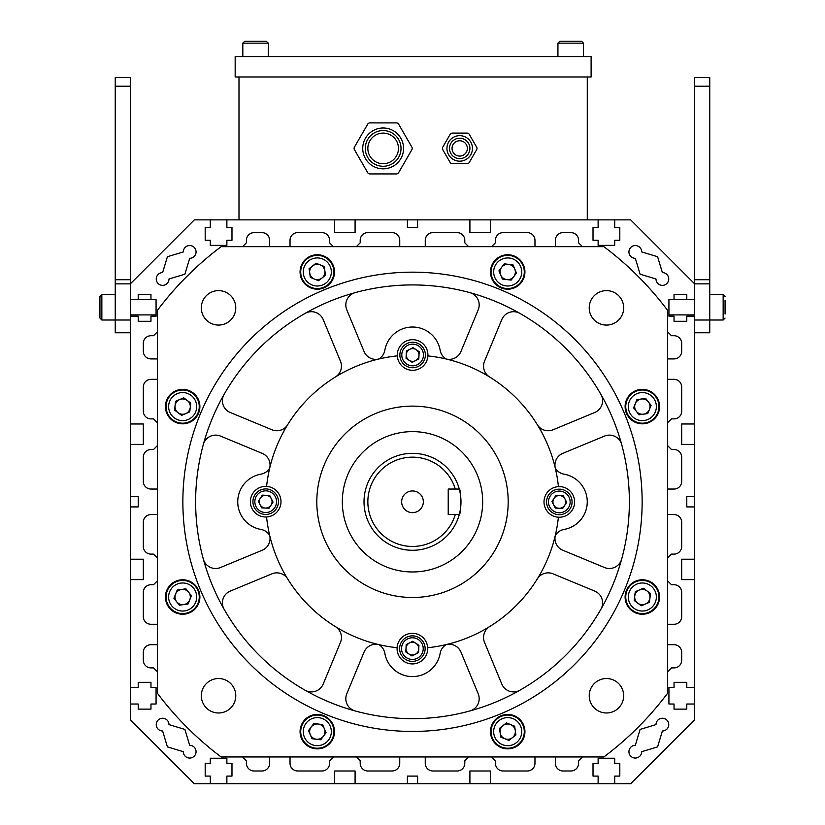 <?xml version="1.0" encoding="UTF-8"?>
<svg xmlns="http://www.w3.org/2000/svg" width="825" height="825" viewBox="0 0 825 825"><rect width="100%" height="100%" fill="white"/><g stroke="black" fill="none" stroke-linecap="round" stroke-linejoin="round"><path stroke-width="1.24" d="M558.401 517.203A15.314 15.314 0 0 0 574.623 501.93A15.314 15.314 0 0 0 558.432 486.637A146.716 146.716 0 0 0 427.897 355.905A15.314 15.314 0 0 0 412.634 339.683A15.314 15.314 0 0 0 397.33 355.874A146.716 146.716 0 0 0 266.599 486.399A15.314 15.314 0 0 0 250.377 501.672A15.314 15.314 0 0 0 266.568 516.966A146.716 146.716 0 0 0 397.103 647.708A15.314 15.314 0 0 0 412.366 663.929A15.314 15.314 0 0 0 427.67 647.728A146.716 146.716 0 0 0 558.401 517.203A15.314 15.314 0 0 1 544.222 499.373A15.314 15.314 0 0 1 558.432 486.637M537.312 578.913A12.757 12.757 0 0 1 553.049 573.829L594.722 591.092A12.757 12.757 0 0 1 600.93 609.201A216.882 216.882 0 0 0 621.679 559.102A12.757 12.757 0 0 1 604.488 567.518L562.815 550.254A12.757 12.757 0 0 1 555.287 535.538A12.757 12.757 0 0 1 564.073 529.444A28.071 28.071 0 0 0 564.073 474.158A12.757 12.757 0 0 1 555.287 468.074A12.757 12.757 0 0 1 562.815 453.348L604.488 436.085A12.757 12.757 0 0 1 621.679 444.5A216.882 216.882 0 0 0 600.93 394.412A12.757 12.757 0 0 1 594.722 412.51L553.049 429.773A12.757 12.757 0 0 1 537.312 424.7M489.607 626.618A12.757 12.757 0 0 0 484.522 642.355L501.786 684.028A12.757 12.757 0 0 0 519.894 690.226A216.882 216.882 0 0 1 469.796 710.975A12.757 12.757 0 0 0 478.211 693.794L460.958 652.121A12.757 12.757 0 0 0 446.232 644.583A12.757 12.757 0 0 0 440.148 653.369A28.071 28.071 0 0 1 384.852 653.369A12.757 12.757 0 0 0 378.768 644.583A12.757 12.757 0 0 0 364.042 652.121L346.789 693.794A12.757 12.757 0 0 0 355.204 710.975A216.882 216.882 0 0 1 305.106 690.226A12.757 12.757 0 0 0 323.214 684.028L340.478 642.355A12.757 12.757 0 0 0 335.393 626.618M489.607 376.984A12.757 12.757 0 0 1 484.522 361.247L501.786 319.584A12.757 12.757 0 0 1 519.894 313.376A216.882 216.882 0 0 0 469.796 292.627A12.757 12.757 0 0 1 478.211 309.818L460.958 351.491A12.757 12.757 0 0 1 446.232 359.019A12.757 12.757 0 0 1 440.148 350.233A28.071 28.071 0 0 0 384.852 350.233A12.757 12.757 0 0 1 378.768 359.019A12.757 12.757 0 0 1 364.042 351.491L346.789 309.818A12.757 12.757 0 0 1 355.204 292.627A216.882 216.882 0 0 0 305.106 313.376A12.757 12.757 0 0 1 323.214 319.584L340.478 361.247A12.757 12.757 0 0 1 335.393 376.984M287.688 424.7A12.757 12.757 0 0 1 271.951 429.773L230.278 412.51A12.757 12.757 0 0 1 224.07 394.412A216.882 216.882 0 0 0 203.321 444.5A12.757 12.757 0 0 1 220.512 436.085L262.185 453.348A12.757 12.757 0 0 1 269.713 468.074A12.757 12.757 0 0 1 260.927 474.158A28.071 28.071 0 0 0 260.927 529.444A12.757 12.757 0 0 1 269.713 535.538A12.757 12.757 0 0 1 262.185 550.254L220.512 567.518A12.757 12.757 0 0 1 203.321 559.102A216.882 216.882 0 0 0 224.07 609.201A12.757 12.757 0 0 1 230.278 591.092L271.951 573.829A12.757 12.757 0 0 1 287.688 578.913M427.897 355.905A15.314 15.314 0 0 1 412.603 370.301A15.314 15.314 0 0 1 397.33 355.874M397.103 647.708A15.314 15.314 0 0 1 412.397 633.311A15.314 15.314 0 0 1 427.67 647.728M266.599 486.399A15.314 15.314 0 0 1 280.995 501.693A15.314 15.314 0 0 1 266.568 516.966M375.88 590.205A95.679 95.679 0 0 0 507.365 489.318A95.679 95.679 0 0 0 354.255 425.896A95.679 95.679 0 0 0 375.88 590.205M455.287 514.563L448.222 514.563L448.222 489.05L455.287 489.05A44.653 44.653 0 0 0 386.554 465.465A44.653 44.653 0 0 0 386.554 538.137A44.653 44.653 0 0 0 455.287 514.563L459.267 514.563A48.479 48.479 0 0 0 459.339 514.315M459.525 513.583A48.479 48.479 0 0 0 459.267 489.05L455.287 489.05M459.267 514.563C461.134 515.357 461.134 488.266 459.267 489.05A48.479 48.479 0 0 0 384.636 462.134A48.479 48.479 0 0 0 384.636 541.478A48.479 48.479 0 0 0 459.267 514.563M412.5 512.645A10.849 10.849 0 0 0 421.895 496.382A10.849 10.849 0 0 0 403.105 496.382A10.849 10.849 0 0 0 412.5 512.645M412.5 571.972A70.166 70.166 0 0 0 473.272 466.723A70.166 70.166 0 0 0 351.728 466.723A70.166 70.166 0 0 0 412.5 571.972M603.869 246.654L221.131 246.654A318.945 318.945 0 0 0 157.348 310.437L157.348 693.165A318.945 318.945 0 0 0 221.131 756.958L603.869 756.958A318.945 318.945 0 0 0 667.652 693.165L667.652 310.437A318.945 318.945 0 0 0 603.869 246.654M490.483 271.961A17.222 17.222 0 0 0 516.316 286.883A17.222 17.222 0 0 0 516.316 257.049A17.222 17.222 0 0 0 490.483 271.961M305.116 284.14A17.222 17.222 0 0 0 333.929 276.427A17.222 17.222 0 0 0 312.84 255.327A17.222 17.222 0 0 0 305.116 284.14M182.665 423.823A17.222 17.222 0 0 0 197.577 397.99A17.222 17.222 0 0 0 167.743 397.99A17.222 17.222 0 0 0 182.665 423.823M194.844 609.18A17.222 17.222 0 0 0 187.12 580.367A17.222 17.222 0 0 0 166.021 601.466A17.222 17.222 0 0 0 194.844 609.18M334.517 731.641A17.222 17.222 0 0 0 308.684 716.729A17.222 17.222 0 0 0 308.684 746.563A17.222 17.222 0 0 0 334.517 731.641M519.884 719.462A17.222 17.222 0 0 0 491.071 727.186A17.222 17.222 0 0 0 512.16 748.275A17.222 17.222 0 0 0 519.884 719.462M630.156 394.422A17.222 17.222 0 0 0 637.88 423.235A17.222 17.222 0 0 0 658.979 402.146A17.222 17.222 0 0 0 630.156 394.422M642.335 579.779A17.222 17.222 0 0 0 627.423 605.622A17.222 17.222 0 0 0 657.257 605.622A17.222 17.222 0 0 0 642.335 579.779M218.542 325.071A17.222 17.222 0 0 0 233.465 299.238A17.222 17.222 0 0 0 203.631 299.238A17.222 17.222 0 0 0 218.542 325.071M235.775 695.753A17.222 17.222 0 0 0 209.932 680.842A17.222 17.222 0 0 0 209.932 710.676A17.222 17.222 0 0 0 235.775 695.753M589.225 307.849A17.222 17.222 0 0 0 615.068 322.771A17.222 17.222 0 0 0 615.068 292.937A17.222 17.222 0 0 0 589.225 307.849M606.458 678.532A17.222 17.222 0 0 0 591.535 704.364A17.222 17.222 0 0 0 621.369 704.364A17.222 17.222 0 0 0 606.458 678.532M412.5 272.168A229.639 229.639 0 0 0 182.861 501.806A229.639 229.639 0 0 0 412.5 731.445A229.639 229.639 0 0 0 642.139 501.806A229.639 229.639 0 0 0 412.5 272.168M412.5 284.924A216.882 216.882 0 0 0 224.678 610.242A216.882 216.882 0 0 0 600.322 610.242A216.882 216.882 0 0 0 412.5 284.924M189.76 599.868A7.652 7.652 0 0 1 176.632 601.724A7.652 7.652 0 0 1 181.583 589.432A7.652 7.652 0 0 1 189.76 599.868M179.355 605.21L173.91 598.249L177.21 590.05L185.965 588.803L191.41 595.763L188.11 603.962L179.355 605.21M166.237 599.332A16.582 16.582 0 0 1 188.853 581.625A16.582 16.582 0 0 1 192.885 610.067A16.582 16.582 0 0 1 166.237 599.332A16.582 16.582 0 0 1 188.853 581.625A16.582 16.582 0 0 1 192.885 610.067A16.582 16.582 0 0 1 166.237 599.332M324.338 728.64A7.652 7.652 0 0 1 316.377 739.241A7.652 7.652 0 0 1 311.18 727.042A7.652 7.652 0 0 1 324.338 728.64M320.76 739.778L311.984 738.705L308.519 730.579L313.83 723.515L322.606 724.577L326.071 732.713L320.76 739.778M307.333 744.903A16.582 16.582 0 0 1 310.798 716.389A16.582 16.582 0 0 1 333.764 733.642A16.582 16.582 0 0 1 307.333 744.903A16.582 16.582 0 0 1 310.798 716.389A16.582 16.582 0 0 1 333.764 733.642A16.582 16.582 0 0 1 307.333 744.903M510.562 724.546A7.652 7.652 0 0 1 512.418 737.674A7.652 7.652 0 0 1 500.125 732.713A7.652 7.652 0 0 1 510.562 724.546M515.903 734.941L508.942 740.396L500.744 737.096L499.507 728.341L506.457 722.896L514.666 726.196L515.903 734.941M510.036 748.069A16.582 16.582 0 0 1 492.319 725.453A16.582 16.582 0 0 1 520.761 721.421A16.582 16.582 0 0 1 510.036 748.069A16.582 16.582 0 0 1 492.319 725.453A16.582 16.582 0 0 1 520.761 721.421A16.582 16.582 0 0 1 510.036 748.069M639.344 589.968A7.652 7.652 0 0 1 649.935 597.929A7.652 7.652 0 0 1 637.735 603.127A7.652 7.652 0 0 1 639.344 589.968M650.471 593.546L649.409 602.322L641.273 605.777L634.208 600.466L635.271 591.7L643.407 588.235L650.471 593.546M655.597 606.973A16.582 16.582 0 0 1 627.083 603.508A16.582 16.582 0 0 1 644.335 580.542A16.582 16.582 0 0 1 655.597 606.973A16.582 16.582 0 0 1 627.083 603.508A16.582 16.582 0 0 1 644.335 580.542A16.582 16.582 0 0 1 655.597 606.973M635.24 403.745A7.652 7.652 0 0 1 648.368 401.878A7.652 7.652 0 0 1 643.417 414.181A7.652 7.652 0 0 1 635.24 403.745M645.645 398.403L651.09 405.364L647.79 413.562L639.035 414.8L633.59 407.839L636.89 399.64L645.645 398.403M658.762 404.271A16.582 16.582 0 0 1 636.147 421.988A16.582 16.582 0 0 1 632.115 393.546A16.582 16.582 0 0 1 658.762 404.271A16.582 16.582 0 0 1 636.147 421.988A16.582 16.582 0 0 1 632.115 393.546A16.582 16.582 0 0 1 658.762 404.271M500.662 274.962A7.652 7.652 0 0 1 508.623 264.371A7.652 7.652 0 0 1 513.82 276.561A7.652 7.652 0 0 1 500.662 274.962M504.24 263.835L513.016 264.897L516.481 273.034L511.17 280.098L502.394 279.036L498.929 270.899L504.24 263.835M517.667 258.71A16.582 16.582 0 0 1 514.202 287.224A16.582 16.582 0 0 1 491.236 269.961A16.582 16.582 0 0 1 517.667 258.71A16.582 16.582 0 0 1 514.202 287.224A16.582 16.582 0 0 1 491.236 269.961A16.582 16.582 0 0 1 517.667 258.71M314.438 279.067A7.652 7.652 0 0 1 312.582 265.939A7.652 7.652 0 0 1 324.875 270.889A7.652 7.652 0 0 1 314.438 279.067M309.097 268.661L316.058 263.216L324.256 266.516L325.493 275.261L318.543 280.717L310.334 277.417L309.097 268.661M314.964 255.544A16.582 16.582 0 0 1 332.681 278.159A16.582 16.582 0 0 1 304.239 282.191A16.582 16.582 0 0 1 314.964 255.544A16.582 16.582 0 0 1 332.681 278.159A16.582 16.582 0 0 1 304.239 282.191A16.582 16.582 0 0 1 314.964 255.544M185.656 413.645A7.652 7.652 0 0 1 175.065 405.673A7.652 7.652 0 0 1 187.265 400.486A7.652 7.652 0 0 1 185.656 413.645M174.529 410.066L175.591 401.29L183.727 397.825L190.792 403.136L189.729 411.912L181.593 415.377L174.529 410.066M169.403 396.639A16.582 16.582 0 0 1 197.917 400.104A16.582 16.582 0 0 1 180.665 423.07A16.582 16.582 0 0 1 169.403 396.639A16.582 16.582 0 0 1 197.917 400.104A16.582 16.582 0 0 1 180.665 423.07A16.582 16.582 0 0 1 169.403 396.639M553.627 504.817A6.383 6.383 0 0 0 564.661 505.395A6.383 6.383 0 0 0 559.649 495.557A6.383 6.383 0 0 0 553.627 504.817M555.297 508.097L551.956 501.538L555.967 495.361L563.32 495.743L566.672 502.312L562.66 508.489L555.297 508.097M546.573 501.26A12.757 12.757 0 0 1 566.259 491.226A12.757 12.757 0 0 1 565.104 513.294A12.757 12.757 0 0 1 546.573 501.26A12.757 12.757 0 0 1 566.259 491.226A12.757 12.757 0 0 1 565.104 513.294A12.757 12.757 0 0 1 546.573 501.26M415.511 360.669A6.383 6.383 0 0 0 416.089 349.645A6.383 6.383 0 0 0 406.251 354.657A6.383 6.383 0 0 0 415.511 360.669M418.801 358.999L412.232 362.35L406.055 358.339L406.436 350.976L413.005 347.634L419.183 351.646L418.801 358.999M411.953 367.733A12.757 12.757 0 0 1 401.919 348.047A12.757 12.757 0 0 1 423.988 349.202A12.757 12.757 0 0 1 411.953 367.733A12.757 12.757 0 0 1 401.919 348.047A12.757 12.757 0 0 1 423.988 349.202A12.757 12.757 0 0 1 411.953 367.733M271.373 498.785A6.383 6.383 0 0 0 260.339 498.207A6.383 6.383 0 0 0 265.351 508.056A6.383 6.383 0 0 0 271.373 498.785M269.703 495.505L273.044 502.074L269.032 508.252L261.68 507.86L258.328 501.301L262.34 495.124L269.703 495.505M278.427 502.353A12.757 12.757 0 0 1 258.741 512.387A12.757 12.757 0 0 1 259.896 490.318A12.757 12.757 0 0 1 278.427 502.353A12.757 12.757 0 0 1 258.741 512.387A12.757 12.757 0 0 1 259.896 490.318A12.757 12.757 0 0 1 278.427 502.353M409.489 642.933A6.383 6.383 0 0 0 408.911 653.967A6.383 6.383 0 0 0 418.749 648.955A6.383 6.383 0 0 0 409.489 642.933M406.199 644.603L412.768 641.262L418.945 645.274L418.564 652.627L411.995 655.968L405.817 651.967L406.199 644.603M413.047 635.879A12.757 12.757 0 0 1 423.081 655.566A12.757 12.757 0 0 1 401.012 654.411A12.757 12.757 0 0 1 413.047 635.879A12.757 12.757 0 0 1 423.081 655.566A12.757 12.757 0 0 1 401.012 654.411A12.757 12.757 0 0 1 413.047 635.879M667.652 331.897L671.478 335.723L674.035 335.723A7.652 7.652 0 0 1 681.687 343.375L681.687 351.264A7.652 7.652 0 0 1 674.035 358.916L667.652 358.916M667.652 422.709L671.478 418.883L674.035 418.883A7.652 7.652 0 0 0 681.687 411.221L681.687 386.987A7.652 7.652 0 0 0 674.035 379.335L667.652 379.335M667.652 445.665L671.478 449.501L674.035 449.501A7.652 7.652 0 0 1 681.687 457.153L681.687 481.387A7.652 7.652 0 0 1 674.035 489.05L667.652 489.05M667.652 514.563L674.035 514.563A7.652 7.652 0 0 1 681.687 522.215L681.687 546.459A7.652 7.652 0 0 1 674.035 554.111L671.478 554.111L667.652 557.937M667.652 580.903L671.478 584.729L674.035 584.729A7.652 7.652 0 0 1 681.687 592.381L681.687 616.626A7.652 7.652 0 0 1 674.035 624.278L667.652 624.278M667.652 671.715L671.478 667.889L674.035 667.889A7.652 7.652 0 0 0 681.687 660.237L681.687 652.348A7.652 7.652 0 0 0 674.035 644.686L667.652 644.686M582.409 756.958L578.583 760.784L578.583 763.342A7.652 7.652 0 0 1 570.931 770.993L563.042 770.993A7.652 7.652 0 0 1 555.39 763.342L555.39 756.958M491.597 756.958L495.423 760.784L495.423 763.342A7.652 7.652 0 0 0 503.085 770.993L527.319 770.993A7.652 7.652 0 0 0 534.971 763.342L534.971 756.958M468.631 756.958L464.805 760.784L464.805 763.342A7.652 7.652 0 0 1 457.153 770.993L432.908 770.993A7.652 7.652 0 0 1 425.257 763.342L425.257 756.958M399.743 756.958L399.743 763.342A7.652 7.652 0 0 1 392.092 770.993L367.847 770.993A7.652 7.652 0 0 1 360.195 763.342L360.195 760.784L356.369 756.958M333.403 756.958L329.577 760.784L329.577 763.342A7.652 7.652 0 0 1 321.915 770.993L297.681 770.993A7.652 7.652 0 0 1 290.029 763.342L290.029 756.958M242.591 756.958L246.417 760.784L246.417 763.342A7.652 7.652 0 0 0 254.069 770.993L261.958 770.993A7.652 7.652 0 0 0 269.61 763.342L269.61 756.958M157.348 671.715L153.522 667.889L150.965 667.889A7.652 7.652 0 0 1 143.313 660.237L143.313 652.348A7.652 7.652 0 0 1 150.965 644.686L157.348 644.686M157.348 580.903L153.522 584.729L150.965 584.729A7.652 7.652 0 0 0 143.313 592.381L143.313 616.626A7.652 7.652 0 0 0 150.965 624.278L157.348 624.278M157.348 557.937L153.522 554.111L150.965 554.111A7.652 7.652 0 0 1 143.313 546.459L143.313 522.215A7.652 7.652 0 0 1 150.965 514.563L157.348 514.563M157.348 489.05L150.965 489.05A7.652 7.652 0 0 1 143.313 481.387L143.313 457.153A7.652 7.652 0 0 1 150.965 449.501L153.522 449.501L157.348 445.665M157.348 422.709L153.522 418.883L150.965 418.883A7.652 7.652 0 0 1 143.313 411.221L143.313 386.987A7.652 7.652 0 0 1 150.965 379.335L157.348 379.335M157.348 331.897L153.522 335.723L150.965 335.723A7.652 7.652 0 0 0 143.313 343.375L143.313 351.264A7.652 7.652 0 0 0 150.965 358.916L157.348 358.916M242.591 246.654L246.417 242.818L246.417 240.271A7.652 7.652 0 0 1 254.069 232.619L261.958 232.619A7.652 7.652 0 0 1 269.61 240.271L269.61 246.654M333.403 246.654L329.577 242.818L329.577 240.271A7.652 7.652 0 0 0 321.915 232.619L297.681 232.619A7.652 7.652 0 0 0 290.029 240.271L290.029 246.654M399.743 246.654L399.743 240.271A7.652 7.652 0 0 0 392.092 232.619L367.847 232.619A7.652 7.652 0 0 0 360.195 240.271L360.195 242.818L356.369 246.654M468.631 246.654L464.805 242.818L464.805 240.271A7.652 7.652 0 0 0 457.153 232.619L432.908 232.619A7.652 7.652 0 0 0 425.257 240.271L425.257 246.654M491.597 246.654L495.423 242.818L495.423 240.271A7.652 7.652 0 0 1 503.085 232.619L527.319 232.619A7.652 7.652 0 0 1 534.971 240.271L534.971 246.654M582.409 246.654L578.583 242.818L578.583 240.271A7.652 7.652 0 0 0 570.931 232.619L563.042 232.619A7.652 7.652 0 0 0 555.39 240.271L555.39 246.654M130.556 444.397L143.313 444.397L143.313 423.978L130.556 423.978L130.556 496.702L138.208 496.702L138.208 506.911L130.556 506.911L130.556 559.216L143.313 559.216L143.313 579.624L130.556 579.624L130.556 687.431L138.208 687.431L138.208 682.327L150.965 682.327L150.965 687.431L156.069 687.431L156.069 704.014L150.965 704.014L150.965 709.118L138.208 709.118L138.208 704.014L130.556 704.014L130.556 719.957L194.339 783.75L226.875 783.75L226.875 776.098L231.98 776.098L231.98 763.342L226.875 763.342L226.875 758.237L210.292 758.237L210.292 763.342L205.188 763.342L205.188 776.098L210.292 776.098L210.292 783.75M226.875 783.75L355.09 783.75L355.09 770.993L334.682 770.993L334.682 783.75M355.09 783.75L407.395 783.75L407.395 776.098L417.605 776.098L417.605 783.75L469.91 783.75L469.91 770.993L490.318 770.993L490.318 783.75L598.125 783.75L598.125 776.098L593.02 776.098L593.02 763.342L598.125 763.342L598.125 758.237L614.708 758.237L614.708 763.342L619.812 763.342L619.812 776.098L614.708 776.098L614.708 783.75L630.661 783.75L694.444 719.957L694.444 687.431L686.792 687.431L686.792 682.327L674.035 682.327L674.035 687.431L668.931 687.431L668.931 704.014L674.035 704.014L674.035 709.118L686.792 709.118L686.792 704.014L694.444 704.014M694.444 687.431L694.444 559.216L681.687 559.216L681.687 579.624L694.444 579.624M694.444 559.216L694.444 506.911L686.792 506.911L686.792 496.702L694.444 496.702L694.444 444.397L681.687 444.397L681.687 423.978L694.444 423.978L694.444 316.181L686.792 316.181L686.792 321.286L674.035 321.286L674.035 316.181L668.931 316.181L668.931 299.599L674.035 299.599L674.035 294.494L686.792 294.494L686.792 299.599L694.444 299.599L694.444 283.645L630.661 219.862L598.125 219.862L598.125 227.514L593.02 227.514L593.02 240.271L598.125 240.271L598.125 245.376L614.708 245.376L614.708 240.271L619.812 240.271L619.812 227.514L614.708 227.514L614.708 219.862M417.605 219.862L417.605 227.514L407.395 227.514L407.395 219.862L469.91 219.862L469.91 232.619L490.318 232.619L490.318 219.862L598.125 219.862M355.09 219.862L355.09 232.619L334.682 232.619L334.682 219.862L407.395 219.862M130.556 423.978L130.556 316.181L138.208 316.181L138.208 321.286L150.965 321.286L150.965 316.181L156.069 316.181L156.069 299.599L150.965 299.599L150.965 294.494L138.208 294.494L138.208 299.599L130.556 299.599L130.556 283.645L194.339 219.862L210.292 219.862L210.292 227.514L205.188 227.514L205.188 240.271L210.292 240.271L210.292 245.376L226.875 245.376L226.875 240.271L231.98 240.271L231.98 227.514L226.875 227.514L226.875 219.862L334.682 219.862M189.688 745.305A6.383 6.383 0 0 1 196.061 751.688A6.383 6.383 0 0 1 189.688 758.062A6.383 6.383 0 0 1 183.305 751.688L167.413 746.893L162.618 731.002A6.383 6.383 0 0 1 156.245 724.618A6.383 6.383 0 0 1 162.618 718.245A6.383 6.383 0 0 1 169.001 724.618L184.893 729.413L189.688 745.305M655.999 724.618A6.383 6.383 0 0 1 662.382 718.245A6.383 6.383 0 0 1 668.755 724.618A6.383 6.383 0 0 1 662.382 731.002L657.587 746.893L641.695 751.688A6.383 6.383 0 0 1 635.312 758.062A6.383 6.383 0 0 1 628.939 751.688A6.383 6.383 0 0 1 635.312 745.305L640.107 729.413L655.999 724.618M635.312 258.308A6.383 6.383 0 0 1 628.939 251.924A6.383 6.383 0 0 1 635.312 245.541A6.383 6.383 0 0 1 641.695 251.924L657.587 256.709L662.382 272.611A6.383 6.383 0 0 1 668.755 278.984A6.383 6.383 0 0 1 662.382 285.368A6.383 6.383 0 0 1 655.999 278.984L640.107 274.199L635.312 258.308M169.001 278.984A6.383 6.383 0 0 1 162.618 285.368A6.383 6.383 0 0 1 156.245 278.984A6.383 6.383 0 0 1 162.618 272.611L167.413 256.709L183.305 251.924A6.383 6.383 0 0 1 189.688 245.541A6.383 6.383 0 0 1 196.061 251.924A6.383 6.383 0 0 1 189.688 258.308L184.893 274.199L169.001 278.984M226.875 219.862L210.292 219.862M130.556 496.702L130.556 506.911M130.556 559.216L130.556 579.624M130.556 687.431L130.556 704.014M407.395 783.75L417.605 783.75M469.91 783.75L490.318 783.75M598.125 783.75L614.708 783.75M694.444 506.911L694.444 496.702M694.444 444.397L694.444 423.978M130.556 283.645L130.556 77.612L115.242 77.612L115.242 86.223L130.556 86.223M130.556 332.764L115.242 332.764L115.242 86.223M130.556 316.181L130.556 299.599M694.444 332.764L709.758 332.764L709.758 77.612L694.444 77.612L694.444 283.645M694.444 299.599L694.444 316.181M266.238 41.25L268.342 43.168L242.818 43.168L244.736 41.25L266.238 41.25M725.062 300.444L725.062 314.057M99.938 318.089L99.938 296.402L99.938 300.867L99.938 296.402L101.846 294.494L101.846 320.007L99.938 318.089L101.846 320.007L130.556 320.007M99.938 313.624L99.938 307.251M238.992 76.972L238.992 219.862M469.91 219.862L490.318 219.862M587.276 76.972L587.276 219.862M235.166 56.564L235.166 76.972L591.113 76.972L591.113 56.564L235.166 56.564M469.281 134.382L476.644 147.139A2.547 2.547 0 0 1 476.644 149.686L469.281 162.453A2.547 2.547 0 0 1 467.074 163.721L452.337 163.721A2.547 2.547 0 0 1 450.13 162.453L442.767 149.686A2.547 2.547 0 0 1 442.767 147.139L450.13 134.382A2.547 2.547 0 0 1 452.337 133.103L467.074 133.103A2.547 2.547 0 0 1 469.281 134.382L476.644 147.139M467.074 163.721L452.337 163.721M476.644 149.686L469.281 162.453M452.337 133.103L467.074 133.103M442.767 147.139L450.13 134.382M450.13 162.453L442.767 149.686M452.048 148.417A7.652 7.652 0 0 1 463.526 141.787A7.652 7.652 0 0 1 463.526 155.048A7.652 7.652 0 0 1 452.048 148.417M446.944 148.417A12.757 12.757 0 0 1 459.7 135.661A12.757 12.757 0 0 1 472.457 148.417A12.757 12.757 0 0 1 459.7 161.174A12.757 12.757 0 0 1 446.944 148.417A12.757 12.757 0 0 1 459.7 135.661A12.757 12.757 0 0 1 472.457 148.417A12.757 12.757 0 0 1 459.7 161.174A12.757 12.757 0 0 1 446.944 148.417M581.347 41.25L577.933 41.25L581.542 41.25L583.45 43.168L557.937 43.168L559.855 41.25L581.347 41.25M563.454 41.25L559.855 41.25L563.454 41.25M568.26 41.25L575.499 41.25M398.63 124.173L411.881 147.139A2.547 2.547 0 0 1 411.881 149.686L398.63 172.652A2.547 2.547 0 0 1 396.412 173.931L369.899 173.931A2.547 2.547 0 0 1 367.692 172.652L354.43 149.686A2.547 2.547 0 0 1 354.43 147.139L367.692 124.173A2.547 2.547 0 0 1 369.899 122.904L396.412 122.904A2.547 2.547 0 0 1 398.63 124.173L411.881 147.139M396.412 173.931L369.899 173.931M411.881 149.686L398.63 172.652M369.899 122.904L396.412 122.904M354.43 147.139L367.692 124.173M367.692 172.652L354.43 149.686M367.847 148.417A15.314 15.314 0 0 1 390.813 135.156A15.314 15.314 0 0 1 390.813 161.669A15.314 15.314 0 0 1 367.847 148.417M362.742 148.417A20.408 20.408 0 0 1 383.161 127.999A20.408 20.408 0 0 1 403.569 148.417A20.408 20.408 0 0 1 383.161 168.826A20.408 20.408 0 0 1 362.742 148.417A20.408 20.408 0 0 1 383.161 127.999A20.408 20.408 0 0 1 403.569 148.417A20.408 20.408 0 0 1 383.161 168.826A20.408 20.408 0 0 1 362.742 148.417M168.764 598.981A14.035 14.035 0 0 0 191.318 608.056A14.035 14.035 0 0 0 187.904 583.987A14.035 14.035 0 0 0 168.764 598.981M308.87 742.861A14.035 14.035 0 0 0 331.227 733.332A14.035 14.035 0 0 0 311.798 718.73A14.035 14.035 0 0 0 308.87 742.861M509.675 745.542A14.035 14.035 0 0 0 518.75 722.989A14.035 14.035 0 0 0 494.68 726.402A14.035 14.035 0 0 0 509.675 745.542M653.555 605.437A14.035 14.035 0 0 0 644.036 583.079A14.035 14.035 0 0 0 629.423 602.508A14.035 14.035 0 0 0 653.555 605.437M656.236 404.632A14.035 14.035 0 0 0 633.683 395.557A14.035 14.035 0 0 0 637.096 419.616A14.035 14.035 0 0 0 656.236 404.632M516.13 260.752A14.035 14.035 0 0 0 493.773 270.27A14.035 14.035 0 0 0 513.202 284.873A14.035 14.035 0 0 0 516.13 260.752M315.325 258.07A14.035 14.035 0 0 0 306.25 280.624A14.035 14.035 0 0 0 330.32 277.21A14.035 14.035 0 0 0 315.325 258.07M171.445 398.166A14.035 14.035 0 0 0 180.964 420.533A14.035 14.035 0 0 0 195.577 401.105A14.035 14.035 0 0 0 171.445 398.166M548.481 501.353A10.849 10.849 0 0 0 564.238 511.582A10.849 10.849 0 0 0 565.218 492.824A10.849 10.849 0 0 0 548.481 501.353M412.057 365.815A10.849 10.849 0 0 0 422.276 350.068A10.849 10.849 0 0 0 403.528 349.088A10.849 10.849 0 0 0 412.057 365.815M276.519 502.25A10.849 10.849 0 0 0 260.762 492.02A10.849 10.849 0 0 0 259.782 510.778A10.849 10.849 0 0 0 276.519 502.25M412.943 637.787A10.849 10.849 0 0 0 402.724 653.544A10.849 10.849 0 0 0 421.472 654.524A10.849 10.849 0 0 0 412.943 637.787M115.242 279.716L130.556 279.716M115.242 283.862L130.556 283.862M709.758 86.223L694.444 86.223M709.758 279.716L694.444 279.716M709.758 283.862L694.444 283.862M709.758 294.494L723.154 294.494L723.154 320.007L694.444 320.007M469.91 148.417A10.209 10.209 0 0 0 454.596 139.58A10.209 10.209 0 0 0 454.596 157.255A10.209 10.209 0 0 0 469.91 148.417M401.022 148.417A17.861 17.861 0 0 0 374.23 132.949A17.861 17.861 0 0 0 374.23 163.886A17.861 17.861 0 0 0 401.022 148.417M268.342 56.564L268.342 43.168M242.818 56.564L242.818 43.168L244.736 41.25M668.931 314.903L694.444 314.903M674.035 299.599L686.792 299.599M723.154 294.494L725.062 296.402L723.154 294.494M723.154 320.007L725.062 318.089L723.154 320.007M115.242 294.494L101.846 294.494L99.938 296.402M150.965 299.599L138.208 299.599M156.069 314.903L130.556 314.903M583.45 56.564L583.45 43.168L581.542 41.25M557.937 56.564L557.937 43.168L559.855 41.25"/></g></svg>
